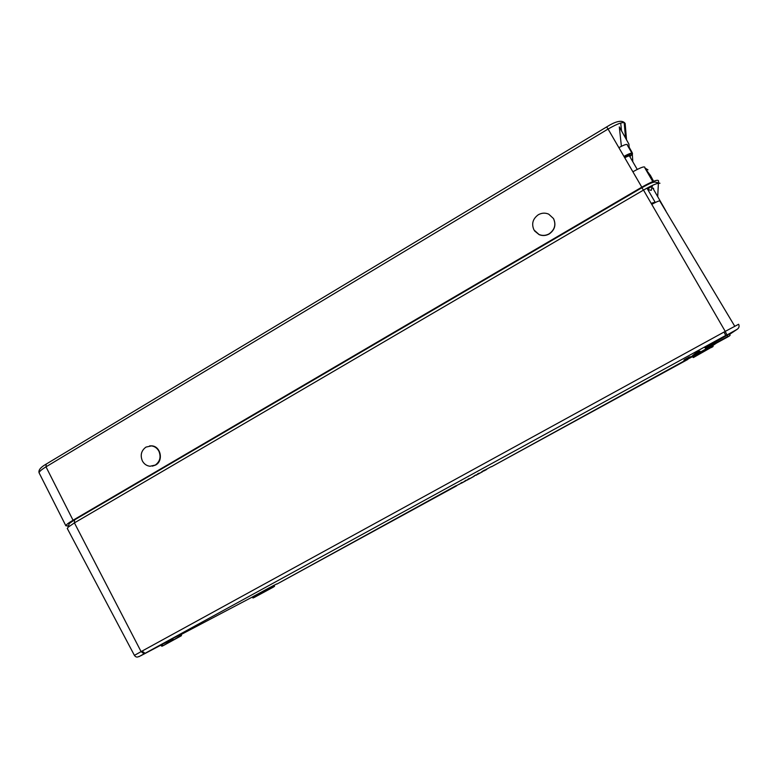 <?xml version="1.0" encoding="UTF-8"?>
<svg xmlns="http://www.w3.org/2000/svg" width="778" height="778" viewBox="0 0 778 778"><rect width="100%" height="100%" fill="white"/><g stroke="black" fill="none" stroke-linecap="round" stroke-linejoin="round"><path stroke-width="1.17" d="M648.901 187.109L648.366 189.686M651.721 188.383C653.432 187.916 653.997 188.159 653.403 189.112L660.104 200.831M665.268 210.138L665.803 211.032M648.21 188.646L649.941 187.498C652.11 186.321 652.8 186.166 652.003 187.041L651.303 190.347L648.006 189.608M725.164 335.989L737.145 329.318L725.164 335.989M712.648 345.49L713.825 344.878L712.687 345.539M162.485 644.145L154.219 648.58L162.485 644.145M723.618 337.049L730.134 333.431L723.618 337.049M686.478 359.679L491.433 466.8L687.762 359.426M691.866 356.431L686.673 360.019L691.866 356.431L690.144 356.849M688.199 358.327L686.673 360.019M689.473 356.869L690.105 357.112L685 359.874L684.747 359.455L689.473 356.869L690.232 357.014M684.786 360.049L690.057 357.17L684.747 360.068L684.766 359.485M462.006 482.399L462.988 482.36L461.276 483.284L462.988 482.36M459.584 484.188L461.082 482.924M463.066 482.292L466.061 480.191M469.153 478.489L469.893 478.577L468.405 479.394L469.893 478.577M466.722 480.279L468.21 479.034M470.252 478.353L473.977 476.331M478.227 473.53L477.546 473.909M479.238 473.452L482.02 471.925M481.854 471.614L483.226 470.865M486.376 469.163L484.159 470.826L485.628 470.029M484.85 469.97L483.576 470.602M274.06 585.289L276.832 583.889M724.055 332.041L725.68 335.474L138.951 656.671L145.048 653.287L142.024 651.108L725.242 331.389L643.503 190.085L74.416 522.884L68.017 527.28L67.385 528.69M478.256 473.578L479.054 473.141M474.269 476.224L472.236 477.332L474.881 475.446M474.852 475.397L477.624 474.347M696.193 353.231L699.967 351.17L700.151 351.627L694.929 354.165M683.92 360.156L689.366 357.686L684.163 360.564L684.134 360.01M684.3 360.428L686.235 359.358L684.3 360.428L684.397 359.767L688.306 358.181L684.377 359.786M684.232 359.903L688.238 358.25L684.241 359.893M698.732 350.684L692.332 355.809L699.004 351.17L698.732 350.684M456.073 485.666L276.929 584.074L456.491 485.91M651.77 204.381C657.867 201.045 660.639 200.092 660.104 201.512L734.753 326.235M658.334 183.209L659.958 183.248C657.935 182.713 652.45 184.999 643.503 190.085L641.831 187.77C649.192 183.579 653.715 181.702 655.416 182.149L659.958 183.248M67.248 528.418L134.409 655.368L142.024 651.108M68.863 524.751L69.281 523.516L74.552 519.879L641.831 187.77M485.628 470.038L486.736 469.426M483.41 471.157L486.551 469.513M482.477 471.76L481.553 472.265L482.477 471.75M482.166 471.925L481.008 472.547L482.156 471.915M478.694 473.802L480.473 472.849L477.663 474.386L478.499 473.442M480.075 473.063L477.993 474.191L480.075 473.063M476.671 474.911L475.815 475.397L476.651 474.891M472.586 477.138L473.627 476.525L472.567 477.089M471.915 477.527L466.956 480.221L471.896 477.478M469.348 478.917L468.784 478.694M468.988 479.102L468.405 479.384M483.77 470.962L484.198 470.291M484.393 470.651L485.015 470.311M481.387 472.275L480.143 472.956L481.387 472.275M476.155 475.144L477.274 474.541L476.146 475.134M471.458 477.702L470.816 478.081L471.487 477.711M463.387 482.127L465.915 480.746L463.396 482.107M461.276 483.284L462.142 482.807L461.636 482.603M697.934 352.998L694.17 354.729M694.307 354.963L697.934 352.988M698.129 352.852L694.355 354.933L698.109 352.842M697.302 353.241L695.094 354.457L697.302 353.241M699.587 351.967L697.944 352.862L699.587 351.967M698.712 352.453L694.773 354.603L698.712 352.453M697.438 353.144L695.279 354.321L697.438 353.144M695.075 354.408L699.714 351.86L699.461 351.442M699.714 351.86L700.2 351.588M688.063 358.376L686.254 359.348L688.063 358.376M689.853 357.335L689.084 357.754L689.814 357.306M684.864 360.029L689.823 357.316L684.854 360.019M687.451 358.58L685.253 359.796L687.451 358.541M685 359.874L689.629 357.365L689.376 356.946M699.004 351.17L697.38 352.055L697.098 351.588M697.38 352.055L692.332 355.809M687.781 359.455L491.433 466.8M456.268 486.026L276.929 584.074M160.978 645.108L140.701 655.786M710.509 346.366L728.101 336.748L710.577 346.317M618.87 147.655C624.938 144.348 627.788 143.58 627.428 145.35L632.465 154.015L629.869 156.718M623.946 156.397C630.015 153.081 632.854 152.293 632.465 154.015M624.734 157.759C628.361 155.853 630.024 155.425 629.742 156.495L637.24 169.4M629.48 155.892C630.423 154.248 628.682 154.589 624.248 156.913M650.846 187.002L653.034 185.106M652.781 181.575L644.894 168.019C645.477 165.763 641.471 167.017 632.874 171.773M632.251 153.11L632.29 153.713M632.32 154.248L632.815 161.785M621.398 146.283L619.307 126.902L628.906 144.095L629.139 147.198L632.222 152.702M68.474 525.938L65.858 525.782C66.062 524.8 68.454 522.942 73.044 520.229L641.811 187.167L608.065 129.041L45.999 466.839L73.044 520.229M641.811 187.167C652.061 181.391 657.643 179.261 658.538 180.778L658.431 182.879M658.412 183.229L657.702 196.639M651.176 203.35L655.095 202.154M142.374 460.936C140.069 455.198 141.265 450.588 145.982 447.087L151.438 445.901C154.715 446.358 157.195 448.118 158.897 451.191C161.221 456.949 160.015 461.578 155.279 465.069L149.998 466.255C146.653 465.837 144.105 464.067 142.374 460.936M149.687 445.882L151.817 445.852C160.793 446.348 163.691 460.829 155.649 465.011L152.332 466.158M534.009 230.006C531.316 223.899 532.755 218.812 538.308 214.747C541.731 212.851 545.203 212.647 548.714 214.154L553.479 218.53C556.192 224.677 554.743 229.773 549.151 233.828C545.835 235.656 542.47 235.89 539.047 234.518L534.009 230.006M553.596 218.725C556.251 224.852 554.802 229.928 549.239 233.954C545.923 235.783 542.558 236.016 539.135 234.645L534.651 231.008M652.314 180.768L646.985 171.607M653.588 181.255L650.447 175.439L645.176 168.495M704.673 347.523L706.239 346.862L705.111 347.678L705.675 348.622L706.813 347.824L706.239 346.862L711.218 344.139L711.607 345.617M705.724 346.735L711.296 343.701M168.437 640.79L181.079 634.07M168.593 641.062L169.069 641.947L173.28 639.652L172.842 638.748L168.554 640.751M173.163 640.08L163.059 645.74L181.362 635.743L173.163 640.08L181.478 635.315L181.041 634.43L172.959 638.31M273.506 587.03L254.095 597.523L273.506 587.03M252.442 597.222L252.831 597.922L274.537 586.165L274.187 585.455L253.356 596.454C251.722 597.329 251.702 597.329 253.297 596.454L274.109 585.212M274.167 585.173L274.323 586.563M160.725 645.186L168.466 640.926M711.18 343.925L727.245 335.133C730.571 333.334 730.571 333.344 727.255 335.182L710.149 344.897M692.274 356.548L710.82 346.259C713.484 344.81 713.494 344.819 710.829 346.298L712.716 345.558M695.269 354.924L693.188 356.061L695.279 354.933M456.385 485.715L459.487 484.023M461.169 483.099L461.743 482.788M486.61 469.183L491.326 466.606M689.104 358.464L692.546 356.587M693.461 357.51L713.144 346.327L712.726 345.568L693.733 355.935M714.204 344.625L716.256 343.254M729.608 334.346L736.98 329.425M181.323 634.41L252.276 597.076M726.876 334.822L725.242 331.389L738.643 324.261C739.538 326.313 739.042 327.995 737.145 329.318M144.086 653.812L141.09 651.614L74.416 522.884L74.552 519.879M711.51 347.533L710.82 346.259M695.911 356.061L695.211 354.797M694.17 357.024L693.315 356.168L692.235 356.567M693.072 357.403L692.634 356.664M269.091 589.335L268.925 587.925M267.126 590.405L266.329 589.325M254.095 597.523L253.297 596.454M162.427 646.09L161.62 646.168L162.777 645.526L162.33 644.651L160.997 645.147L162.125 644.447M181.362 635.743L181.157 634.002M163.059 645.74L169.147 642.045M168.661 641.189L162.038 644.447M705.675 348.622L711.763 345.121M707.406 346.443L710.168 344.936M710.693 345.899L707.961 347.396M710.674 345.86L727.945 336.417L727.245 335.133M728.101 336.748L730.114 335.26L729.579 334.297M704.605 347.552L705.111 347.678M711.374 343.643L711.218 344.139M704.839 347.503L706.054 346.706L707.328 347.961M626.523 139.826L625.142 123.449C623.917 121.368 618.218 123.235 608.065 129.041L606.645 126.931C615.233 121.514 621.077 120.016 624.18 122.438M620.718 123.021L621.505 130.83M46.194 464.087L45.999 466.839C41.467 469.611 39.163 471.614 39.095 472.849L39.299 473.248M606.558 126.989L45.756 464.359C40.495 467.393 38.278 470.223 39.095 472.849L65.858 525.782M625.142 123.449L624.452 122.642M630.559 153.324L631.464 154.17M629.801 156.359C631.668 154.627 631.95 153.781 630.647 153.82L624.073 156.611M665.88 210.926L660.289 201.152M693.286 357.54L693.918 357.044L693.363 356.149L692.42 356.528M161.62 646.168L161.163 645.302M134.409 655.368C135.693 657.177 137.171 657.536 138.844 656.467M252.831 597.922L253.453 597.874M169.069 641.947L169.614 641.996M712.454 347.017L713.144 346.327M729.171 336.164L730.114 335.26M69.281 523.516L68.017 527.28M624.189 122.574L625.551 138.085M646.956 188.14L654.872 201.765M647.986 169.867L645.789 168.534"/></g></svg>
